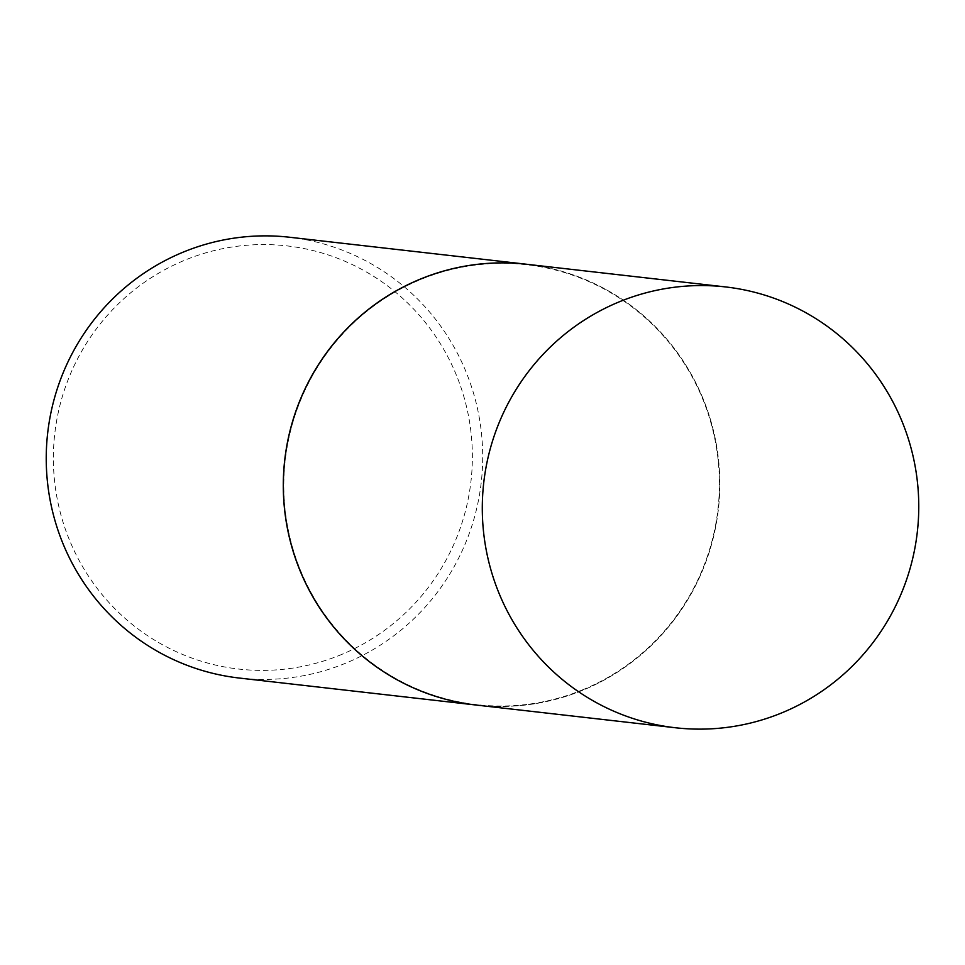 <?xml version="1.0" encoding="UTF-8"?>
<svg xmlns="http://www.w3.org/2000/svg" width="965" height="965" viewBox="0 0 965 965"><rect width="100%" height="100%" fill="white"/><g stroke="black" fill="none" stroke-linecap="round" stroke-linejoin="round"><path stroke-width="0.72" stroke-dasharray="4.83 3.62" d="M526.709 264.277A221.829 218.186 -83.5 0 1 717.815 453.791A221.829 218.186 -83.5 0 1 584.018 689.722A221.829 218.186 -83.5 0 1 476.481 705.077A221.829 218.186 -83.5 0 0 583.946 689.71A221.829 218.186 -83.5 0 0 717.743 453.803A221.829 218.186 -83.5 0 0 526.673 264.265M583.861 689.312A221.383 217.752 -83.5 0 1 299.934 569.036A221.383 217.752 -83.5 0 1 419.341 280.043A221.383 217.752 -83.5 0 1 703.256 400.318A221.383 217.752 -83.5 0 1 583.861 689.312M289.584 237.245A221.829 218.186 -83.5 0 1 480.691 426.771A221.829 218.186 -83.5 0 1 346.893 662.69A221.829 218.186 -83.5 0 1 239.356 678.057M342.008 654.318A212.951 209.453 -83.5 0 1 68.889 538.627A212.951 209.453 -83.5 0 1 183.748 260.634A212.951 209.453 -83.5 0 1 456.855 376.326A212.951 209.453 -83.5 0 1 342.008 654.318"/><path stroke-width="1.45" d="M782.953 712.387A221.829 218.186 -83.5 0 1 675.416 727.755A221.829 218.186 -83.5 0 1 484.309 538.229A221.829 218.186 -83.5 0 1 618.107 302.31A221.829 218.186 -83.5 0 1 725.644 286.943A221.829 218.186 -83.5 0 1 916.75 476.457A221.829 218.186 -83.5 0 1 782.953 712.387M675.416 727.755L476.481 705.077A221.829 218.186 -83.5 0 1 285.375 515.563A221.829 218.186 -83.5 0 1 419.172 279.633A221.829 218.186 -83.5 0 1 526.709 264.277L725.644 286.943M476.445 705.077A221.829 218.186 -83.5 0 1 476.396 705.065A221.829 218.186 -83.5 0 1 285.302 515.551A221.829 218.186 -83.5 0 1 419.087 279.621A221.829 218.186 -83.5 0 1 526.637 264.265A221.829 218.186 -83.5 0 1 526.673 264.265L289.584 237.245A221.829 218.186 -83.5 0 0 182.047 252.613A221.829 218.186 -83.5 0 0 48.25 488.543A221.829 218.186 -83.5 0 0 239.356 678.057L476.396 705.065"/></g></svg>
